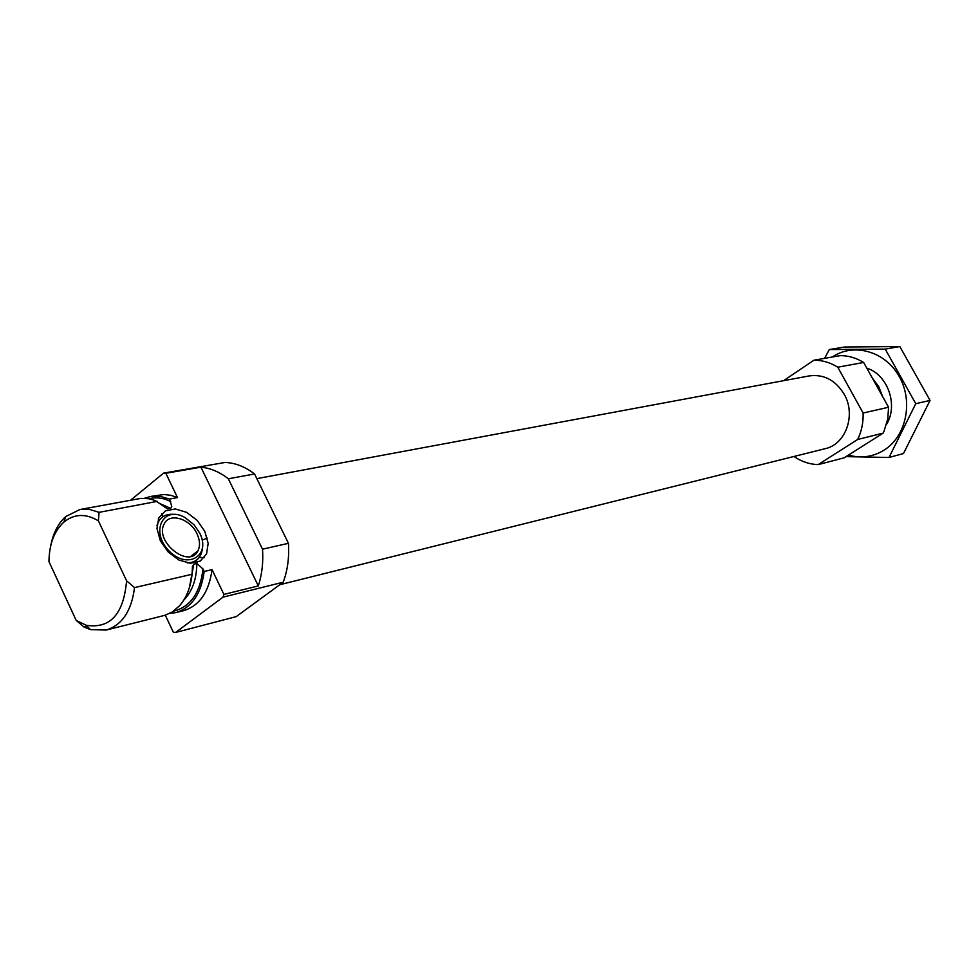 <?xml version="1.0" encoding="UTF-8"?>
<svg xmlns="http://www.w3.org/2000/svg" width="979" height="979" viewBox="0 0 979 979"><rect width="100%" height="100%" fill="white"/><g stroke="black" fill="none" stroke-linecap="round" stroke-linejoin="round"><path stroke-width="1.47" d="M165.292 615.191L173.32 632.177L175.62 632.458L222.967 597.166L223.91 594.412L212.039 569.643L204.183 571.467C201.136 593.996 191.688 607.714 175.853 612.597L169.624 613.454M175.853 612.597L183.709 610.627C199.545 605.744 208.98 592.087 212.039 569.643M175.62 632.458L236.196 616.635L283.212 582.199C287.593 570.414 289.343 557.455 288.426 543.321L262.519 549.195L228.34 478.768C219.529 471.927 210.387 468.06 200.928 467.179L165.843 473.285L177.493 497.577L170.689 495.276L163.885 494.505L150.595 496.463L144.574 498.274M165.843 473.285L163.542 473.138L130.684 500.147M288.426 543.321L254.564 473.971L228.34 478.768M254.564 473.971C245.056 466.665 235.205 462.834 225.035 462.455L163.542 473.138M200.928 467.179L258.309 585.919C261.993 574.636 263.4 562.399 262.519 549.195M258.309 585.919L223.91 594.412M283.212 582.199L222.967 597.166M177.493 497.577L169.538 499.07L159.993 496.267L150.595 496.463M183.758 600.139C192.251 591.475 196.62 579.25 196.852 563.476L202.983 568.958L204.183 571.467M169.538 499.07L171.778 506.522L170.897 508.113L167.372 508.872L155.269 500.526L148.673 498.703L140.841 498.384L79.935 509.533L65.826 516.484C58.299 523.214 53.307 532.796 50.847 545.242M196.852 563.476L193.793 564.173L192.459 566.584L192.068 574.269L134.515 587.608C131.565 610.957 122.118 625.104 106.148 630.06L90.423 629.595L84.023 627.013L76.203 620.429L86.25 625.263C110.211 628.971 123.66 614.151 126.585 580.804L134.515 587.608M106.148 630.06L164.962 615.301L172.059 612.095L179.39 605.928C186.414 597.998 190.636 587.449 192.068 574.269M87.18 626.242L84.023 627.013M157.289 501.37L99.087 512.335L89.419 509.374L79.935 509.533M99.087 512.335L98.389 520.84C85.699 513.29 74.184 513.73 63.819 522.162C54.188 531.071 49.231 544.226 48.95 561.616L76.203 620.429M98.389 520.84L126.585 580.804M196.314 560.257L197.207 562.423M882.679 396.679L878.701 386.595L872.35 378.09M794.41 456.361L794.777 457.034C802.058 461.807 809.853 464.34 818.15 464.609L844.143 457.817L883.156 433.134L883.951 431.445L887.794 418.816L888.565 407.252L863.649 362.463C856.246 357.898 848.438 355.622 840.215 355.634L813.977 360.199L783.567 380.684M818.15 464.609L857.677 439.461L883.156 433.134M857.677 439.461C861.606 431.335 863.417 422.512 863.123 413.016L888.565 407.252M863.123 413.016L837.767 367.198L863.649 362.463M837.767 367.198C830.253 362.524 822.323 360.186 813.977 360.199M279.737 584.732L825.162 448.688C845.819 444.393 856.319 414.79 844.143 394.158C835.466 380.121 823.865 374.027 809.327 375.899L256.841 478.633M158.292 519.017L159.051 520.62M204.795 531.364L197.122 520.326L186.634 512.335L175.314 508.945L165.378 510.879L158.806 517.818L156.97 528.464L160.311 540.689L168.168 551.997L178.937 560.061L190.403 563.28L200.254 561.065L206.569 553.918L208.172 543.321L204.795 531.364M197.048 533.898C190.305 518.552 169.122 512.139 164.068 524.193C154.449 541.864 189.388 569.191 197.905 550.883C200.291 546.037 200.01 540.371 197.048 533.898M199.826 533.31L194.123 524.817L184.75 517.377C163.248 505.237 150.044 531.438 168.755 550.602C186.989 570.17 211.293 555.962 199.826 533.31M173.968 514.342C164.949 513.669 159.283 517.475 156.934 525.76M187.307 562.937C196.033 562.484 201.038 557.895 202.347 549.146M202.188 540.09L207.267 538.083M829.286 349.552L844.351 347.031L899.836 346.554L930.05 400.423L903.482 453.546L889.018 457.474L915.757 403.691L885.236 349.111L829.286 349.552L824.612 358.351M846.015 456.63L889.018 457.474M930.05 400.423L915.757 403.691M899.836 346.554L885.236 349.111M886.509 424.409C898.502 405.184 887.745 374.602 866.807 368.141M848.438 455.1C860.957 458.564 872.754 456.973 883.853 450.291C906.126 436.683 913.627 401.818 899.309 376.634C885.322 351.241 853.651 342.369 832.285 357.017M173.454 611.177C190.403 607.017 200.254 592.944 202.983 568.958M170.725 501.542C163.334 497.895 156.089 496.965 149.004 498.752M170.456 508.272L159.871 503.585M189.339 587.877L193.793 564.173M86.25 625.263L90.423 629.595M63.819 522.162L65.826 516.484M190.807 556.378L197.905 550.883M204.293 557.626L199.214 557.443M163.077 516.569L161.694 513.657"/></g></svg>
